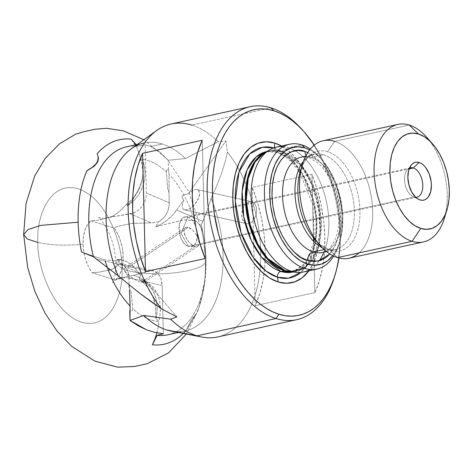 <?xml version="1.0" encoding="UTF-8"?>
<svg xmlns="http://www.w3.org/2000/svg" width="473" height="473" viewBox="0 0 473 473"><rect width="100%" height="100%" fill="white"/><g stroke="black" fill="none" stroke-linecap="round" stroke-linejoin="round"><path stroke-width="0.35" stroke-dasharray="2.37 1.77" d="M169.08 175.903L169.021 193.085L167.69 188.591L166.366 171.882A82.598 48.169 77.7 0 0 140.321 159.011L143.059 161.654L143.195 173.538L142.172 179.533L140.363 185.44L134.87 196.419L131.299 201.397L127.296 205.903L127.237 203.502L119.923 211.053L111.628 217.024L97.793 220.223L90.798 220.808A33.063 19.281 77.7 0 0 83.035 244.174C65.859 245.883 50.824 245.31 37.929 242.466C35.765 222.428 47.223 180.047 78.264 188.792C109.352 199.358 123.075 249.555 121.863 268.546L115.784 263.195L123.24 256.668A33.063 19.281 77.7 0 0 114.212 228.087L90.798 220.808L87.41 224.817L84.904 230.262L83.419 236.837L83.035 244.174L83.786 251.861L85.619 259.47L88.427 266.565L92.069 272.761L115.483 280.04L118.871 276.025L121.378 270.58L122.862 264.005L123.24 256.668L122.495 248.981L120.662 241.378L117.854 234.277L114.212 228.087L117.511 226.419L132.133 223.398L151.177 222.801L158.656 221.837L155.564 226.774L183.873 219.945L194.291 220.714A82.598 48.169 77.7 0 0 169.103 174.567A82.598 48.169 -102.3 0 1 194.291 220.714L196.869 221.772L199.748 225.16L201.291 228.4L202.012 231.983A104.639 61.023 -102.3 0 1 205.383 261.746C205.335 266.772 189.927 271.407 171.669 273.134C152.247 274.937 131.051 272.85 121.863 268.546C123.075 249.555 109.352 199.358 78.264 188.792C47.223 180.047 35.765 222.428 37.929 242.466C36.723 261.457 50.44 311.654 81.527 322.219C112.568 330.964 124.027 288.583 121.863 268.546C131.051 272.85 152.247 274.937 171.669 273.134C189.927 271.407 205.335 266.772 205.383 261.746A104.639 61.023 -102.3 0 1 204.23 284.604A104.639 61.023 -102.3 0 1 196.644 313.232L190.856 320.795L186.368 330.136L196.644 313.232A104.639 61.023 77.7 0 0 198.293 309.135A104.639 61.023 77.7 0 0 205.383 261.746A104.639 61.023 77.7 0 0 202.012 231.983L201.977 228.282L201.179 224.758A96.226 56.116 -102.3 0 1 157.125 335.345M114.762 227.738L117.511 226.419L130.82 223.54L151.177 222.801L130.424 213.879L111.628 217.024L113.786 215.67L112.757 216.315L103.173 218.425L98.207 217.196C99.454 217.012 102.848 221.784 108.388 231.516C112.935 241.443 115.4 252.003 115.784 263.195L121.863 268.546C124.027 288.583 112.568 330.964 81.527 322.219C50.44 311.654 36.723 261.457 37.929 242.466C50.824 245.31 65.859 245.883 83.035 244.174A33.063 19.281 77.7 0 0 92.069 272.761L98.922 272.206L112.131 269.291L116.086 266.955L118.469 264.194L148.546 271.07L133.398 275.351L120.68 277.935M86.878 170.723L93.63 166.857L96.261 164.397L98.118 161.447L98.686 157.746L97.154 153.82L98.686 157.746L98.118 161.447L97.55 161.204L98.118 161.447L96.261 164.397L93.63 166.857L86.878 170.723M113.786 215.67L119.923 211.053L127.237 203.502L130.702 200.623L133.829 197.276L138.867 189.454L141.953 180.633L142.686 176.062L142.858 171.492L142.137 165.219L140.315 159.371A33.831 28.581 113.3 0 1 142.858 171.492L145.075 172.444A33.831 28.581 -66.7 0 0 143.059 161.654L140.315 159.371L139.653 154.689L137.081 148.144L134.391 143.36L131.127 139.139L137.081 148.144L140.032 156.078L140.321 159.011A82.598 48.169 -102.3 0 1 166.366 171.882L166.662 170.02L168.453 169.908L169.103 174.567L169.021 193.085L167.69 188.591L166.366 171.882L166.662 170.02L168.453 169.908L168.217 160.3L159.584 151.904L150.727 146.518L145.164 144.756L137.448 146.192A96.226 56.116 77.7 0 0 126.734 146.766M23.65 234.573L27.298 238.989L37.929 242.466M155.522 337.438L158.201 327.57L158.857 321.522A82.598 48.169 -102.3 0 1 132.812 308.65L132.369 310.548L129.762 310.838L130.075 305.966M156.93 332.88L158.514 326.063L158.857 321.522A82.598 48.169 77.7 0 1 132.812 308.65L132.369 310.548L129.762 310.838M118.9 278.343L131.932 275.517L133.398 275.351L135.183 275.842L133.398 275.351L151.124 270.692L153.619 271.029L155.942 272.064L157.994 273.755L159.703 276.049L160.991 278.845L162.168 285.509L163.345 333.737L162.168 285.509L128.958 277.917L128.195 272.56L126.256 268.067L123.317 264.862L119.663 263.254A18.796 12.824 102.9 0 1 119.965 263.319A18.796 12.824 102.9 0 1 128.958 277.917L162.168 285.509A18.796 12.824 -77.1 0 0 153.181 270.917A18.796 12.824 -77.1 0 0 148.546 271.07L118.469 264.194L119.663 263.254L116.973 259.588L121.839 260.049L126.457 261.61L130.719 264.23L134.515 267.848L96.527 259.163L134.515 267.848A45.106 30.78 -77.1 0 0 122.135 260.115A45.106 30.78 -77.1 0 0 116.973 259.588L118.575 259.364L117.86 260.014L114.46 260.747L103.829 259.689L81.504 251.973L87.535 254.362M125.239 267.836L124.204 268.906L124.748 270.911L128.284 274.973L133.93 279.07L137.95 281.116L141.451 282.239L194.864 246.492L196.135 246.729L198.116 246.066L198.743 245.197L199.157 242.554L197.631 237.144L195.414 233.378L192.612 230.144L188.242 227.347A11.275 5.197 -123.8 0 1 197.33 236.53A11.275 5.197 -123.8 0 1 197.826 246.291A11.275 5.197 -123.8 0 1 194.864 246.492L190.495 243.696L187.692 240.467L185.475 236.701L183.95 231.291L184.364 228.648L185.871 227.265L188.242 227.347L127.698 267.866L134.048 270.379L140.629 274.925L139.375 277.834L140.629 274.925L134.515 267.848L140.629 274.925L134.048 270.379L127.698 267.866L125.239 267.836L124.204 268.906L124.748 270.911L126.788 273.542L131.926 277.793L137.95 281.116L141.451 282.239L194.864 246.492A11.275 5.197 -123.8 0 1 185.777 237.316A11.275 5.197 -123.8 0 1 185.28 227.548A11.275 5.197 -123.8 0 1 188.242 227.347L127.698 267.866L124.742 268.061L185.28 227.548M167.844 334.772A96.226 56.116 77.7 0 0 201.179 224.758L202.828 221.334L176.618 210.071L183.731 200.097L182.489 203.473L182.2 206.423L182.885 208.623L183.571 209.362L185.747 210.006L188.845 209.19L193.918 205.365L197.98 199.636L199.671 193.936L199.576 192.393L198.412 190.187L197.383 189.62L195.461 189.49L193.173 190.181L188.248 193.764L184.322 194.634L182.229 195.999L182.034 197.838L183.731 200.097L182.489 203.473L182.2 206.423L182.885 208.623L184.47 209.823L246.344 223.575A11.275 7.166 -77.5 0 1 242.229 210.822A11.275 7.166 -77.5 0 1 251.601 201.652A11.275 7.166 -77.5 0 1 251.967 201.752L197.064 189.537L251.601 201.652M91.248 168.169L90.349 168.772M180.993 233.402L188.52 246.362C176.748 243.595 175.991 212.738 187.811 217.302L180.993 233.402L187.811 217.302A15.035 8.768 77.7 0 0 184.949 217.142A15.035 8.768 77.7 0 0 179.196 231.338A15.035 8.768 77.7 0 0 188.52 246.362L414.017 197.058A15.035 8.768 -102.3 0 1 404.823 182.968A15.035 8.768 -102.3 0 1 409.393 168.187A15.035 8.768 77.7 0 0 407.188 169.931A15.035 8.768 77.7 0 0 405.095 184.393A15.035 8.768 77.7 0 0 413.035 196.667A15.035 8.768 77.7 0 0 414.017 197.058L417.618 198.772L414.017 197.058A15.035 8.768 77.7 0 0 415.767 197.33A15.035 8.768 -102.3 0 1 414.017 197.058L188.52 246.362A15.035 8.768 77.7 0 0 191.376 246.522A15.035 8.768 77.7 0 0 197.135 232.32A15.035 8.768 77.7 0 0 187.811 217.302L409.115 168.908L187.811 217.302C199.582 220.063 200.333 250.927 188.52 246.362L180.993 233.402M334.263 277.556A109.003 63.571 77.7 0 0 302.85 130.442A109.003 63.571 -102.3 0 1 334.701 276.102M314.232 145.134A105.248 61.378 -102.3 0 1 338.91 257.998L340.377 242.288L340.436 232.414L339.886 222.345L338.721 212.182L336.959 202.024L334.618 191.973L331.709 182.111L328.274 172.544L324.336 163.362L319.937 154.659L314.232 145.134M315.219 242.856L305.481 264.07L292.598 272.099A61.644 35.948 77.7 0 0 308.094 260.647A61.644 35.948 77.7 0 0 314.545 204.194A61.644 35.948 77.7 0 0 285.118 155.593A61.644 35.948 77.7 0 0 277.97 152.294A4.511 3.477 107.3 0 1 276.457 152.217A4.511 3.477 107.3 0 1 274.305 148.102L274.34 147.682L274.305 148.102A66.782 38.946 77.7 0 0 273.66 147.913L274.305 148.102A4.511 3.477 -72.7 0 0 276.457 152.217A4.511 3.477 -72.7 0 0 277.97 152.294L266.258 151.656L269.687 150.905L281.4 151.543A61.644 35.948 -102.3 0 1 287.152 154.027A61.644 35.948 -102.3 0 1 317.98 203.443A61.644 35.948 -102.3 0 1 310.59 261.22A61.644 35.948 -102.3 0 1 296.027 271.348A61.644 35.948 -102.3 0 1 291.664 271.833L296.027 271.348L306.191 266.068L315.243 252.972L320.126 231.681L318.524 206.092L311.068 182.673L300.727 165.828L281.4 151.543A4.511 3.477 -72.7 0 0 282.322 151.194L273.761 150.107L264.058 153.157L269.687 150.905A61.644 35.948 -102.3 0 1 281.4 151.543L277.97 152.294L281.4 151.543A4.511 3.477 107.3 0 0 282.322 151.194L288.5 147.801A63.902 37.266 -102.3 0 1 295.122 150.751A63.902 37.266 -102.3 0 1 323.904 252.168A63.902 37.266 77.7 0 0 295.122 150.751A63.902 37.266 77.7 0 0 288.5 147.801L301.786 144.898L288.5 147.801A63.902 37.266 77.7 0 0 276.356 147.138M265.524 152.282L269.687 150.905A61.644 35.948 -102.3 0 0 265.524 152.282M303.66 271.987A63.902 37.266 77.7 0 0 319.204 260.871A63.902 37.266 -102.3 0 1 310.069 269.486M318.761 245.67L312.925 259.192L305.345 267.47L289.967 271.65A61.797 36.043 77.7 0 0 311.435 261.35A61.797 36.043 77.7 0 0 318.991 203.224A61.797 36.043 77.7 0 0 287.862 153.559A61.797 36.043 77.7 0 0 282.322 151.194A61.797 36.043 77.7 0 0 264.058 153.157M310.3 149.019A63.902 37.266 -102.3 0 1 333.713 256.112A63.902 37.266 77.7 0 0 338.934 244.399A63.902 37.266 77.7 0 0 319.931 157.485A63.902 37.266 77.7 0 0 310.3 149.019M309.626 149.846A60.142 35.073 -102.3 0 1 321.936 159.726A60.142 35.073 -102.3 0 1 339.821 241.526A60.142 35.073 -102.3 0 1 332.755 255.639L337.468 247.746L340.601 238.747L342.417 228.489L342.842 217.367L341.861 205.808L339.513 194.255L335.889 183.157L331.13 172.935L325.412 163.983L318.956 156.652L312.014 151.212L309.626 149.846M306.078 155.369A7.515 5.794 -72.7 0 0 308.597 157.355A7.515 5.794 107.3 0 1 306.078 155.369M325.85 251.405A48.867 28.498 77.7 0 0 340.998 203.491A48.867 28.498 77.7 0 0 311.086 157.468L323.532 154.748L311.086 157.468A48.867 28.498 77.7 0 0 301.804 156.965L308.68 157.385L317.862 162.878C322.692 167.14 326.967 173.083 330.686 180.704C336.321 192.706 339.1 205.347 339.023 218.627C338.839 227.075 337.462 234.259 334.89 240.166L330.692 247.16C328.54 249.862 325.867 251.624 322.681 252.434A48.867 28.498 77.7 0 0 341.388 206.293A48.867 28.498 77.7 0 0 311.086 157.468A48.867 28.498 77.7 0 0 298.64 157.994M298.244 170.723A48.867 28.498 -102.3 0 1 311.08 155.274A48.867 28.498 -102.3 0 1 323.532 154.748A48.867 28.498 -102.3 0 1 353.834 203.573A48.867 28.498 -102.3 0 1 335.126 249.714A48.867 28.498 -102.3 0 1 325.838 249.206L324.206 249.567L325.838 249.206A48.867 28.498 -102.3 0 1 322.391 247.817M311.878 235.672A51.066 29.781 77.7 0 0 330.113 250.412A51.066 29.781 77.7 0 0 359.953 210.704A51.066 29.781 77.7 0 0 327.7 151.697A51.066 29.781 77.7 0 0 299.415 174.655M337.527 257.608L330.113 250.412L337.527 257.608M348.956 258.234A60.142 35.073 77.7 0 0 371.979 201.445A60.142 35.073 77.7 0 0 334.683 141.356L327.7 151.697L334.683 141.356A60.142 35.073 -102.3 0 1 370.371 191.991A60.142 35.073 -102.3 0 1 359.078 252.895M334.683 141.356L409.257 125.049L334.683 141.356A60.142 35.073 77.7 0 0 323.26 140.729M429.425 140.647A60.142 35.073 -102.3 0 1 445.465 214.003M444.224 218.697A60.142 35.073 77.7 0 0 426.333 136.898M137.241 144.466L144.034 142.982A96.226 56.116 -102.3 0 1 162.316 143.981L150.727 146.518L162.316 143.981A96.226 56.116 77.7 0 0 131.275 148.753M217.704 336.953A109.003 63.571 77.7 0 0 237.434 166.934A109.003 63.571 77.7 0 0 227.466 152.17L225.917 140.966L218.159 141.74A109.003 63.571 77.7 0 0 191.843 125.109L270.887 107.82L191.843 125.109A109.003 63.571 77.7 0 0 171.131 123.973M311.955 174.342L252.298 187.391A109.003 63.571 -102.3 0 1 255.184 305.67L314.847 292.627A109.003 63.571 77.7 0 0 311.955 174.342L252.298 187.391L257.543 202.515L261.492 218.236L264.052 234.212L265.17 250.081L264.815 265.495L263 280.105L259.772 293.597L255.184 305.67L252.298 187.391L255.184 305.67L314.847 292.627L313.593 241.301L314.847 292.627L319.429 280.554L322.663 267.062L324.472 252.446L324.827 237.038L323.709 221.169L321.149 205.193L317.2 189.472L311.955 174.342L313.504 237.842L311.955 174.342M155.984 318.908L155.511 306.356L152.785 296.411L150.585 291.8L147.919 287.696L144.85 284.172L141.457 281.281L145.572 283.014L149.237 285.887L152.318 289.801L154.706 294.614L156.309 300.142L157.071 306.179L156.959 312.517L155.984 318.908L158.839 321.167A33.831 23.088 -77.1 0 0 146.453 282.6L150.313 284.764L153.69 287.986L156.462 292.148L158.544 297.109L159.85 302.696L160.341 308.709L159.998 314.941L158.839 321.167L155.984 318.908L155.57 307.083L154.488 301.555L152.785 296.411L147.919 287.696L144.85 284.172L141.457 281.281A33.831 23.088 102.9 0 1 155.984 318.908M137.448 146.192L136.366 144.661L137.448 146.192L145.164 144.756L146.34 192.984A18.796 15.875 113.3 0 1 130.424 213.879L151.177 222.801L158.656 221.837A18.796 15.875 -66.7 0 0 169.257 202.828L146.34 192.984L169.257 202.828L169.021 193.085L169.127 205.66L167.72 211.254L164.906 216.303L163.049 218.473L158.656 221.837L155.564 226.774L182.744 220.122L184.913 219.91L193.806 220.702M191.843 125.109A109.003 63.571 -102.3 0 1 218.159 141.74L185.392 158.514A96.226 56.116 77.7 0 0 162.316 143.981A96.226 56.116 -102.3 0 1 185.392 158.514L168.217 160.3L159.584 151.904L150.727 146.518L145.164 144.756L146.34 192.984L146.116 196.579L145.264 200.138L143.827 203.532L141.865 206.624L139.44 209.303L136.65 211.455L133.611 212.998L111.628 217.024L97.793 220.223L90.798 220.808L114.212 228.087M143.059 161.654L143.165 174.283L142.172 179.533L140.363 185.44L137.915 191.062L134.87 196.419L131.299 201.397L127.296 205.903L131.181 203.112L134.716 199.754L137.832 195.893L140.457 191.63L142.533 187.048L144.017 182.253L144.868 177.351L145.075 172.444L144.502 166.892L143.059 161.654M171.137 331.076A96.226 56.116 77.7 0 0 218.443 293.195A96.226 56.116 77.7 0 0 211.106 198.288L216.604 186.108L221.204 174.253L224.841 162.889L227.466 152.17A109.003 63.571 -102.3 0 1 237.434 166.934A109.003 63.571 -102.3 0 1 257.844 284.61A109.003 63.571 -102.3 0 1 201.841 337.048M197.383 189.62L251.967 201.752A11.275 7.166 -77.5 0 1 256.082 214.506A11.275 7.166 -77.5 0 1 246.711 223.67A11.275 7.166 -77.5 0 1 246.344 223.575L184.47 209.823L187.225 209.787L190.542 208.221L193.918 205.365L196.839 201.64L199.429 195.71L199.671 193.936L199.151 191.127L197.383 189.62L195.461 189.49L193.173 190.181L188.248 193.764L225.917 140.966L227.466 152.17L224.841 162.889L221.204 174.253L216.604 186.108L211.106 198.288L207.422 209.604L202.828 221.334L207.422 209.604L211.106 198.288A96.226 56.116 -102.3 0 1 185.144 330.994A96.226 56.116 -102.3 0 1 166.863 329.994M326.571 251.589L335.126 249.714L328.25 249.295L318.843 243.607L315.609 240.349A51.066 29.781 77.7 0 0 330.113 250.412A51.066 29.781 77.7 0 0 359.953 210.704A51.066 29.781 77.7 0 0 327.7 151.697A51.066 29.781 77.7 0 0 300.426 170.895L302.099 166.378C304.346 161.5 306.906 158.118 309.78 156.226L314.249 154.239A48.867 28.498 -102.3 0 1 323.532 154.748A48.867 28.498 -102.3 0 1 353.443 200.771A48.867 28.498 -102.3 0 1 338.29 248.686A48.867 28.498 -102.3 0 1 325.838 249.206M303.465 161.281A48.867 28.498 -102.3 0 1 314.249 154.239L305.694 156.114M307.716 152.548L322.214 164.072L336.386 191.293L340.122 209.74L340.04 228.14L336.238 243.471L329.9 253.983L335.523 245.138L338.455 236.701L340.158 227.081L340.56 216.658L339.638 205.82L337.438 194.994L334.039 184.588L329.575 175.004L324.218 166.614L318.163 159.732L311.66 154.636L307.716 152.548M283.232 146.731A63.902 37.266 -102.3 0 1 288.5 147.801L282.322 151.194L301.065 164.746M319.127 244.281L321.374 223.321L318.376 200.582L311.181 180.544L301.981 165.857M300.461 170.777L288.388 157.834L277.97 152.294A61.644 35.948 77.7 0 0 266.258 151.656L276.528 152.241L284.486 156.161L289.636 160.264L298.357 170.434M315.692 240.444L316.857 222.014L314.19 202.615L300.787 171.256M274.305 148.102L292.42 160.335L302.519 174.218L311.204 194.137L316.07 218.136L315.467 241.839L309.726 260.664L300.887 272.407A66.782 38.946 77.7 0 0 314.042 204.844A66.782 38.946 77.7 0 0 274.305 148.102M308.538 271.236L313.717 262.397L317.46 251.648L319.624 239.391L320.132 226.1L318.962 212.294L316.159 198.494L311.831 185.233L306.137 173.017L299.308 162.328L291.599 153.559L281.518 146.009A71.855 41.902 -102.3 0 1 317.383 203.573A71.855 41.902 -102.3 0 1 308.816 270.858M205.146 258.536L202.255 140.256L205.146 258.536M195.296 220.856L196.869 221.772L199.748 225.16L201.291 228.4L202.012 231.983L201.977 228.282L201.179 224.758L202.828 221.334L176.618 210.071A45.106 38.106 113.3 0 1 155.564 226.774L161.5 223.948L167.081 220.158L172.16 215.493L176.618 210.071L183.731 200.097L182.034 197.838L182.229 195.999L184.322 194.634L188.248 193.764L225.917 140.966L218.159 141.74L185.392 158.514L168.217 160.3L168.453 169.908L169.103 174.567M127.296 205.903A33.831 28.581 -66.7 0 0 145.075 172.444L142.858 171.492A33.831 28.581 113.3 0 1 127.237 203.502L127.296 205.903M184.47 209.823L246.711 223.67M251.967 201.752L254.373 203.396L255.994 206.453L256.567 210.455L256.011 214.795L254.415 218.804L252.014 221.884L249.182 223.558L246.344 223.575L243.938 221.926L242.318 218.869L241.744 214.872L242.3 210.532L243.897 206.518L246.297 203.443L249.129 201.764L251.967 201.752M118.575 259.37C124.973 272.472 129.011 278.863 130.702 278.55L126.114 277.403L116.524 279.49C116.429 279.36 112.799 281.997 112.527 282.677L113.508 280.56C114.992 277.072 115.749 271.283 115.784 263.195L123.24 256.668A33.063 19.281 77.7 0 1 115.483 280.04L118.356 278.496L115.483 280.04L92.069 272.761M128.958 277.917L129.129 284.959L128.958 277.917M129.194 287.655L131.074 292.036L132.812 308.65L131.074 292.036L129.194 287.655M141.451 282.239L143.36 282.375L144.567 281.92L144.957 280.909L144.513 279.425L176.902 316.904L144.513 279.425L141.344 280.111L144.513 279.425L144.957 280.909L144.567 281.92L143.36 282.375L141.451 282.239M122.135 260.115L118.421 259.263L118.297 259.76L117.209 260.262L114.496 260.747L105.319 259.843M103.829 259.689L81.504 251.973M139.375 277.834L139.612 279.573L141.344 280.111L139.612 279.573L139.375 277.834M129.809 299.06L129.732 296.76M129.525 290.682L129.49 289.854M196.041 314.273L193.617 316.78L190.856 320.795L186.368 330.136L196.041 314.273M135.183 275.842L140.286 278L146.453 282.6L141.457 281.281L146.453 282.6L140.286 278L135.183 275.842M197.826 246.291L144.567 281.92M93.471 272.679L98.922 272.206L108.873 270.03M110.002 269.799L112.899 268.977L115.176 267.635L119.663 263.254L116.973 259.588L118.534 259.535M143.869 139.706L167.152 159.094L188.644 191.5L201.729 230.026M186.362 334.033L198.477 309.608L204.567 281.807M410.452 167.832L184.949 217.142M407.188 169.931L411.285 164.994M413.035 196.667L418.818 199.446M313.924 241.638L305.718 262.746L292.598 272.099L296.027 271.348L289.967 271.65M338.934 244.399L339.821 241.526M319.931 157.485L321.936 159.726M201.64 226.372C208.445 255.763 207.34 283.321 198.329 309.04M185.144 330.994L178.351 332.478M314.362 238.895L312.712 204.596L299.894 172.74M416.873 197.211L191.376 246.522M119.965 263.319L153.181 270.917"/><path stroke-width="0.71" d="M37.929 242.466L27.298 238.989L23.65 234.573L28.013 229.523L40.808 225.39L78.14 222.209A104.639 61.023 -102.3 0 1 86.878 170.723A104.639 61.023 77.7 0 0 78.14 222.209L40.808 225.39L28.013 229.523L23.65 234.573L26.068 203.437L34.73 175.903L45.201 158.414L59.391 143.916L75.568 134.208L83.963 131.671L94.978 129.265L106.78 128.284L123.352 130.873L143.869 139.706M90.349 168.772L86.878 170.723L93.341 166.561L95.806 164.042L97.55 161.204L98.289 157.574L97.154 153.82A104.639 61.023 -102.3 0 1 131.127 139.139A104.639 61.023 77.7 0 0 97.154 153.82L98.289 157.574L97.55 161.204L95.806 164.042L91.248 168.169M185.741 330.852A104.639 61.023 -102.3 0 1 152.389 344.817L155.522 337.438M334.701 276.102A109.003 63.571 -102.3 0 1 296.748 319.671A109.003 63.571 -102.3 0 1 276.037 318.536A109.003 63.571 -102.3 0 1 208.445 209.628A109.003 63.571 -102.3 0 1 250.182 106.691A109.003 63.571 -102.3 0 1 270.887 107.82A109.003 63.571 -102.3 0 1 302.85 130.442A109.003 63.571 77.7 0 0 301.839 129.3A109.003 63.571 77.7 0 0 270.887 107.82L273.962 110.8L267.7 109.346L261.528 108.879L255.491 109.411L249.661 110.936L244.092 113.437L238.83 116.896L233.928 121.277L229.44 126.533L225.408 132.623L221.861 139.476L218.839 147.038L216.38 155.227L214.494 163.971L213.199 173.177L212.519 182.767L212.46 192.641L213.01 202.71L214.174 212.868L218.278 233.083L221.187 242.945L224.622 252.505L228.56 261.687L232.958 270.396L237.777 278.544L242.962 286.059L248.473 292.864L254.255 298.901L260.251 304.098L266.4 308.42L272.649 311.813L278.934 314.249L285.195 315.71L291.368 316.177L297.405 315.645L303.234 314.119L308.804 311.612L314.066 308.154L318.968 303.778L323.455 298.516L327.487 292.432L331.035 285.574L334.056 278.018L336.516 269.829L338.91 257.998A105.248 61.378 -102.3 0 1 335.144 274.689A105.248 61.378 -102.3 0 1 278.934 314.249L276.037 318.536L196.993 335.824L166.863 329.994A96.226 56.116 -102.3 0 1 143.786 315.461A96.226 56.116 77.7 0 0 166.863 329.994L196.993 335.824A109.003 63.571 -102.3 0 1 170.676 319.192L143.786 315.461L129.998 320.44L146.476 329.77L154.925 332.442L163.345 333.737L157.125 335.345L152.389 344.817L154.813 339.354L156.93 332.88M129.762 310.838L129.998 320.44L130.075 305.966A82.598 48.169 -102.3 0 1 109.718 273.631M81.504 251.973A104.639 61.023 -102.3 0 1 78.14 222.209A104.639 61.023 77.7 0 0 81.504 251.973L93.4 256.786L118.067 275.688A96.226 56.116 -102.3 0 1 144.034 142.982M409.393 168.187A15.035 8.768 -102.3 0 1 410.452 167.832A15.035 8.768 -102.3 0 1 413.307 167.992L409.115 168.908L413.307 167.992A15.035 8.768 77.7 0 0 409.393 168.187M419.173 162.493L413.307 167.992L419.173 162.493L421.478 163.563L423.713 165.319L425.795 167.679L429.171 173.857L431.092 181.153L431.406 184.878L430.684 191.766L428.284 197.052L426.551 198.826L424.559 199.919L422.377 200.298L420.083 199.943A19.375 11.299 -102.3 0 1 418.818 199.446A19.375 11.299 -102.3 0 1 408.589 183.63A19.375 11.299 -102.3 0 1 411.285 164.994A19.375 11.299 -102.3 0 1 419.173 162.493A19.375 11.299 -102.3 0 1 431.406 184.878A19.375 11.299 -102.3 0 1 420.083 199.943L417.777 198.873L415.542 197.117L411.622 191.872L408.92 185.002L407.85 177.558L408.571 170.67L410.972 165.39L412.704 163.611L414.697 162.517L416.879 162.138L419.173 162.493M417.618 198.772L420.083 199.943L417.618 198.772M250.182 106.691L171.131 123.973A109.003 63.571 77.7 0 0 128.313 197.377A109.003 63.571 77.7 0 0 161.37 308.757L176.902 316.904L170.676 319.192A109.003 63.571 77.7 0 0 196.993 335.824L276.037 318.536A109.003 63.571 77.7 0 0 334.263 277.556L335.144 274.689M273.962 110.8A105.248 61.378 -102.3 0 1 303.843 131.541A105.248 61.378 -102.3 0 1 314.232 145.134L304.423 132.186L298.64 126.155L292.645 120.952L286.496 116.636L280.247 113.242L273.962 110.8L270.887 107.82A109.003 63.571 77.7 0 0 207.192 192.582A109.003 63.571 77.7 0 0 276.037 318.536L278.934 314.249A105.248 61.378 -102.3 0 1 212.46 192.641A105.248 61.378 -102.3 0 1 273.962 110.8M273.66 147.913A66.782 38.946 77.7 0 0 235.294 200.546A66.782 38.946 77.7 0 0 277.462 277.196L278.148 281.973A71.855 41.902 -102.3 0 1 232.763 198.95A71.855 41.902 -102.3 0 1 274.748 143.077L274.34 147.682L274.748 143.077A71.855 41.902 -102.3 0 1 281.518 146.009L274.748 143.077L266.258 141.764L258.163 143.171L250.767 147.239L244.358 153.82L239.178 162.653L235.436 173.408L233.272 185.664L232.763 198.95L233.934 212.761L236.737 226.561L241.064 239.823L246.758 252.032L253.587 262.728L261.297 271.496L269.592 277.994L278.148 281.973L277.462 277.196L266.128 271.159L252.99 257.022L241.029 232.586L235.306 201.049L238.989 172.095L249.667 153.991L262.32 147.269L273.66 147.913M310.069 269.486A63.902 37.266 -102.3 0 1 296.4 272.353A63.902 37.266 -102.3 0 1 291.516 271.325A63.902 37.266 -102.3 0 1 252.813 213.565A63.902 37.266 -102.3 0 1 269.61 149.835L264.058 153.157L254.977 162.133L248.248 178.345L246.244 200.434L249.91 224.025L257.862 244.186L267.588 258.353L285.243 270.651A4.511 3.477 -72.7 0 0 284.314 270.704L291.664 271.833A61.644 35.948 -102.3 0 1 284.314 270.704L280.885 271.455A61.644 35.948 77.7 0 1 242.655 209.864A61.644 35.948 77.7 0 1 266.258 151.656L256.094 156.935L247.042 170.026L242.158 191.317L243.761 216.912L251.216 240.325L261.557 257.176L280.885 271.455A4.511 3.477 -72.7 0 0 277.462 277.196A4.511 3.477 107.3 0 1 280.885 271.455A61.644 35.948 77.7 0 0 292.598 272.099L293.089 271.987M292.598 272.099L280.885 271.455L284.314 270.704L266.092 257.744L256.141 242.667L248.331 221.37L245.351 197.005L248.366 175.075L255.982 159.915L265.524 152.282A61.644 35.948 -102.3 0 0 246.604 212.809A61.644 35.948 -102.3 0 0 284.314 270.704A4.511 3.477 107.3 0 1 285.243 270.651A61.797 36.043 77.7 0 0 289.967 271.65L285.243 270.651L291.516 271.325L285.243 270.651A61.797 36.043 77.7 0 1 247.811 214.795A61.797 36.043 77.7 0 1 264.058 153.157M323.904 252.168A63.902 37.266 -102.3 0 1 319.204 260.871A63.902 37.266 77.7 0 0 323.904 252.168M289.642 144.23A63.902 37.266 -102.3 0 1 301.786 144.898A63.902 37.266 77.7 0 0 264.442 194.58A63.902 37.266 77.7 0 0 304.801 268.416L307.698 264.135A60.142 35.073 -102.3 0 1 269.711 194.639A60.142 35.073 -102.3 0 1 304.854 147.878A60.142 35.073 -102.3 0 1 309.626 149.846L304.854 147.878L301.786 144.898A63.902 37.266 -102.3 0 1 310.3 149.019A63.902 37.266 77.7 0 0 301.786 144.898L304.854 147.878L297.748 146.778L290.972 147.954L284.781 151.36L279.419 156.865L275.085 164.261L271.951 173.26L270.136 183.518L269.711 194.639L270.692 206.198L273.039 217.751L276.664 228.849L281.423 239.072L287.141 248.023L293.597 255.361L300.538 260.8L307.698 264.135L314.805 265.235L321.581 264.058L327.771 260.647L332.755 255.639A60.142 35.073 -102.3 0 1 307.698 264.135L304.801 268.416A63.902 37.266 -102.3 0 1 265.182 204.573A63.902 37.266 -102.3 0 1 289.642 144.23L276.356 147.138A63.902 37.266 77.7 0 0 251.89 207.481A63.902 37.266 77.7 0 0 291.516 271.325A63.902 37.266 77.7 0 0 303.66 271.987L316.945 269.084A63.902 37.266 -102.3 0 1 304.801 268.416L291.516 271.325L304.801 268.416A63.902 37.266 77.7 0 0 333.713 256.112A63.902 37.266 -102.3 0 1 316.945 269.084M304.943 151.508A7.515 5.794 -72.7 0 0 306.078 155.369A7.515 5.794 107.3 0 1 304.943 151.508L307.716 152.548L304.943 151.508C294.862 146.204 271.478 155.162 271.999 195.349C273.447 235.832 297.635 259.576 307.61 260.499A7.515 5.794 107.3 0 1 313.398 251.932A7.515 5.794 -72.7 0 0 307.61 260.499L300.893 257.371L294.389 252.275L288.341 245.398L282.978 237.003L278.514 227.424L275.115 217.018L272.915 206.187L271.999 195.349L272.395 184.925L274.098 175.306L277.036 166.868L281.098 159.939L286.124 154.777L291.93 151.579L298.286 150.479L304.943 151.508M298.64 157.994A48.867 28.498 77.7 0 0 283.487 205.909A48.867 28.498 77.7 0 0 313.398 251.932A48.867 28.498 77.7 0 0 322.681 252.434L326.571 251.589M324.206 249.567L313.398 251.932L324.206 249.567M299.415 174.655A51.066 29.781 77.7 0 0 311.878 235.672M303.465 161.281A48.867 28.498 -102.3 0 0 296.849 208.067A48.867 28.498 -102.3 0 0 322.391 247.817A48.867 28.498 -102.3 0 1 298.244 170.723M359.078 252.895A60.142 35.073 -102.3 0 1 337.527 257.608A60.142 35.073 77.7 0 0 348.956 258.234L423.524 241.928A60.142 35.073 -102.3 0 1 412.101 241.301L337.527 257.608L412.101 241.301A60.142 35.073 77.7 0 0 444.224 218.697L446.879 210.077A48.867 28.498 -102.3 0 1 420.781 228.447L412.101 241.301L420.781 228.447L426.557 229.34L432.062 228.388L437.093 225.615L441.451 221.145L444.975 215.132L447.517 207.824L448.989 199.488L449.338 190.453L448.54 181.058L446.636 171.675L443.692 162.653L439.819 154.352L435.172 147.079L429.933 141.12L424.293 136.697L418.475 133.989A48.867 28.498 -102.3 0 1 432.352 143.621A48.867 28.498 -102.3 0 1 446.879 210.077M432.352 143.621L426.333 136.898A60.142 35.073 77.7 0 0 409.257 125.049A60.142 35.073 -102.3 0 1 429.425 140.647M445.465 214.003A60.142 35.073 -102.3 0 1 423.524 241.928M409.257 125.049L418.475 133.989L412.698 133.096L407.194 134.048L402.162 136.821L397.805 141.291L394.281 147.304L391.739 154.612L390.266 162.949L389.918 171.989L390.716 181.378L392.62 190.761L395.564 199.783L399.437 208.085L404.084 215.357L409.322 221.317L414.963 225.739L420.781 228.447A48.867 28.498 -102.3 0 1 389.918 171.989A48.867 28.498 -102.3 0 1 418.475 133.989L409.257 125.049A60.142 35.073 77.7 0 0 374.113 171.811A60.142 35.073 77.7 0 0 412.101 241.301A60.142 35.073 -102.3 0 1 374.805 181.212A60.142 35.073 -102.3 0 1 397.834 124.423A60.142 35.073 -102.3 0 1 409.257 125.049M137.241 144.466L126.734 146.766A96.226 56.116 77.7 0 0 93.4 256.786A96.226 56.116 -102.3 0 1 128.047 146.506M166.863 329.994A96.226 56.116 77.7 0 0 171.137 331.076L201.841 337.048A109.003 63.571 -102.3 0 1 196.993 335.824A109.003 63.571 77.7 0 0 217.704 336.953L296.748 319.671M178.351 332.478L167.844 334.772A96.226 56.116 77.7 0 1 157.125 335.345L152.389 344.817A104.639 61.023 77.7 0 0 180.278 336.161M136.366 144.661L131.127 139.139L136.366 144.661M142.598 153.299L202.255 140.256A109.003 63.571 77.7 0 0 205.146 258.536L145.489 271.585A109.003 63.571 -102.3 0 1 142.598 153.299L202.255 140.256L197.673 152.324L194.438 165.816L192.629 180.432L192.275 195.846L193.392 211.715L195.952 227.684L199.902 243.412L205.146 258.536L145.489 271.585L142.598 153.299L145.489 271.585L140.239 256.455L136.295 240.733L133.735 224.758L132.617 208.889L132.966 193.481L134.781 178.865L138.015 165.373L142.598 153.299M156.675 130.513L131.275 148.753A96.226 56.116 77.7 0 0 118.067 275.688L139.21 292.888L161.37 308.757A109.003 63.571 -102.3 0 1 156.675 130.513A109.003 63.571 -102.3 0 1 191.843 125.109M397.834 124.423L323.26 140.729A60.142 35.073 77.7 0 0 300.231 197.519A60.142 35.073 77.7 0 0 337.527 257.608A60.142 35.073 -102.3 0 1 320.452 245.759A60.142 35.073 -102.3 0 1 302.566 163.96A60.142 35.073 -102.3 0 1 334.683 141.356M302.566 163.96L300.426 170.895A51.066 29.781 77.7 0 0 315.609 240.349L320.452 245.759M305.694 156.114L301.804 156.965A48.867 28.498 77.7 0 0 283.096 203.106A48.867 28.498 77.7 0 0 313.398 251.932A48.867 28.498 77.7 0 0 325.85 251.405M329.9 253.983L318.146 261.12L307.61 260.499L314.273 261.534L320.629 260.428L326.429 257.235L329.9 253.983M269.61 149.835A63.902 37.266 -102.3 0 1 283.232 146.731M318.761 245.67L319.127 244.281M301.981 165.857L301.065 164.746M315.219 242.856L315.692 240.444M300.787 171.256L300.461 170.777M300.887 272.407L288.465 278.195L277.462 277.196A66.782 38.946 77.7 0 0 300.887 272.407M308.816 270.858A71.855 41.902 -102.3 0 1 278.148 281.973L286.638 283.292L294.732 281.884L302.129 277.811L308.816 270.858M415.767 197.33A15.035 8.768 77.7 0 0 422.726 183.95A15.035 8.768 77.7 0 0 413.307 167.992A15.035 8.768 -102.3 0 1 422.631 183.016A15.035 8.768 -102.3 0 1 416.873 197.211A15.035 8.768 -102.3 0 1 415.767 197.33M313.593 241.301L313.504 237.842L313.593 241.301M108.873 270.03L110.002 269.799M120.721 277.929L118.9 278.343M87.535 254.362L93.4 256.786L118.067 275.688L139.21 292.888L150.237 301.047L161.37 308.757L176.902 316.904L170.676 319.192L143.786 315.461L129.998 320.44L138.128 325.749L146.476 329.77L154.925 332.442L163.345 333.737L157.125 335.345M129.129 284.959L129.194 287.655L129.129 284.959M105.284 261.161A82.598 48.169 77.7 0 0 130.075 305.966L129.791 298.546M130.075 305.966L129.513 290.452M129.49 289.854L129.732 296.76M23.65 234.573L27.653 267.227L34.742 291.114L45.053 313.215L57.192 331.242L71.73 346.396L94.978 361.147L117.641 367.172L134.728 366.463L147.085 363.749L168.571 352.888L186.362 334.033M301.839 129.3L303.843 131.541M296.4 272.353L289.967 271.65M266.258 151.656L266.748 151.543M313.924 241.638L314.362 238.895M299.894 172.74L298.357 170.434"/></g></svg>
